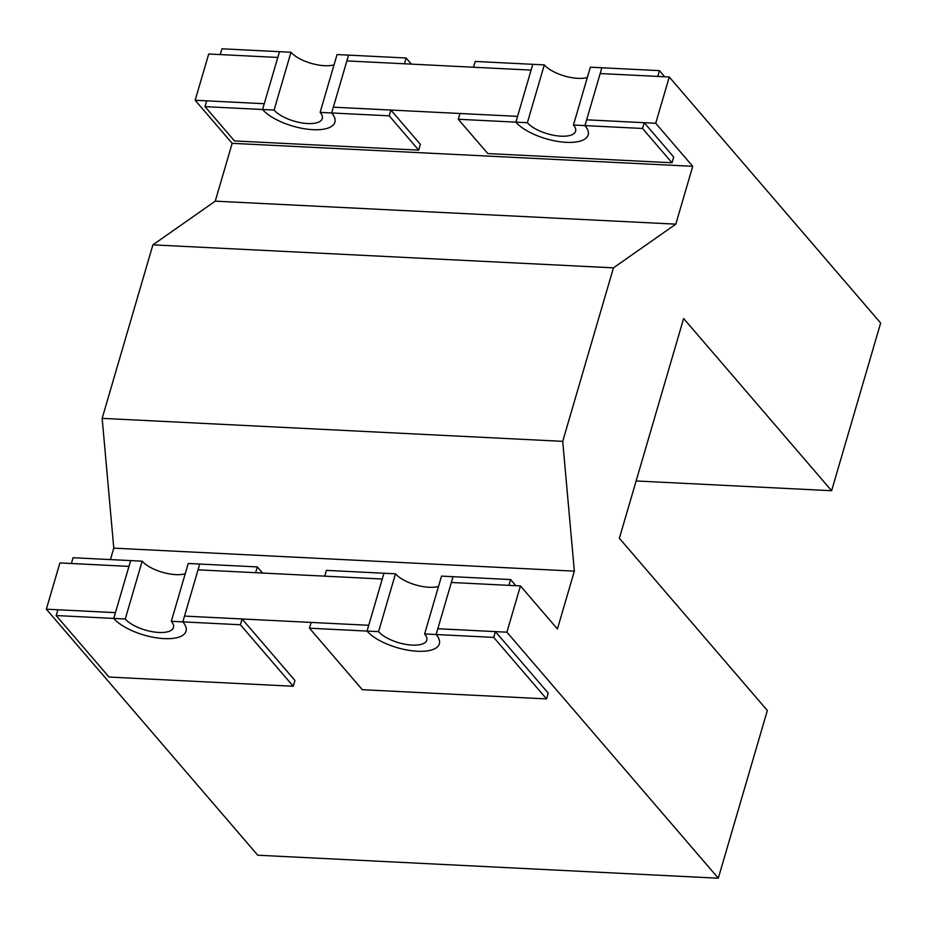 <?xml version="1.0" encoding="UTF-8"?>
<svg xmlns="http://www.w3.org/2000/svg" width="927" height="927" viewBox="0 0 927 927"><rect width="100%" height="100%" fill="white"/><g stroke="black" fill="none" stroke-linecap="round" stroke-linejoin="round"><path stroke-width="1.39" d="M257.312 566.918L255.62 572.701L198.042 569.827L199.734 564.045L257.312 566.918L262.573 573.048M46.35 609.201L59.884 562.932L128.969 566.385L71.391 563.512L73.082 557.718L130.649 560.603L115.435 612.643L46.35 609.201L257.741 855.215L718.298 878.205L506.907 632.191L437.822 628.738L495.4 631.611L548.239 693.118L546.548 698.9L362.33 689.7L309.479 628.205L311.171 622.423L368.737 625.296L184.519 616.096L198.042 569.827L382.272 579.027L324.705 576.154L326.397 570.372L395.481 573.813A26.223 10.336 -163.7 0 0 429.074 587.266A26.223 10.336 -163.7 0 0 438.529 586.409M718.298 878.205L767.347 710.488L619.375 538.274L683.628 318.517L831.612 490.719L880.65 323.013L669.259 76.999L600.175 73.546L584.96 125.597A39.34 15.504 16.3 0 1 588.17 134.913A39.34 15.504 16.3 0 1 566.27 142.329A39.34 15.504 16.3 0 1 515.875 122.144L458.297 119.27L487.776 153.569L671.994 162.77L642.527 128.471L584.96 125.597A39.34 15.504 16.3 0 1 588.17 134.913A39.34 15.504 16.3 0 1 556.385 141.182A39.34 15.504 16.3 0 1 515.875 122.144L531.09 70.104L473.523 67.231L475.215 61.449L532.782 64.322L531.09 70.104L346.872 60.904L331.646 112.955L320.128 112.376L337.046 54.542L406.13 57.995L404.439 63.778L346.872 60.904L348.564 55.122L331.646 112.955A39.34 15.504 16.3 0 1 334.867 122.271A39.34 15.504 16.3 0 1 312.955 129.676A39.34 15.504 16.3 0 1 262.561 109.502L279.479 51.669L277.787 57.451L220.209 54.577L221.901 48.795L290.985 52.248A26.223 10.336 -163.7 0 0 324.589 65.701A26.223 10.336 -163.7 0 0 334.033 64.832M411.391 64.125L406.13 57.995M659.433 70.637L657.741 76.42L600.175 73.546L601.866 67.764L659.433 70.637L664.705 76.767M515.887 585.702L510.615 579.56L453.048 576.687L436.13 634.52L424.624 633.952L441.53 576.119L453.048 576.687L436.13 634.52A39.34 15.504 16.3 0 1 439.352 643.836A39.34 15.504 16.3 0 1 417.451 651.252A39.34 15.504 16.3 0 1 367.046 631.078L309.479 628.205M506.907 632.191L520.441 585.922L557.428 628.981L574.346 571.148L562.712 441.345L613.454 267.845L675.818 224.149L692.724 166.315L655.725 123.268L586.652 119.815L644.219 122.688L673.686 156.987L671.994 162.77M510.615 579.56L508.923 585.354L451.356 582.48L520.441 585.922M669.259 76.999L655.725 123.268M320.128 112.376A26.223 10.336 16.3 0 1 322.272 118.586A26.223 10.336 16.3 0 1 307.671 123.534A26.223 10.336 16.3 0 1 274.079 110.081L204.994 106.628L206.686 100.846L264.253 103.72L195.168 100.267L232.167 143.326L215.249 201.159L152.897 244.855L102.155 418.355L113.789 548.147L110.44 559.584M195.168 100.267L208.702 54.009L277.787 57.451L262.561 109.502A39.34 15.504 16.3 0 0 303.071 128.529A39.34 15.504 16.3 0 0 334.867 122.271L334.867 122.271A39.34 15.504 16.3 0 0 331.646 112.955L389.213 115.829L418.691 150.128L234.461 140.927L204.994 106.628M495.4 631.611L493.709 637.394L436.13 634.52A39.34 15.504 16.3 0 1 439.352 643.836A39.34 15.504 16.3 0 1 417.451 651.252A39.34 15.504 16.3 0 1 367.046 631.078L383.963 573.245L367.046 631.078L378.564 631.646L395.481 573.813M636.131 480.962L831.612 490.719M458.297 119.27L459.989 113.488L517.567 116.362L333.338 107.173L390.904 110.046L420.383 144.334L418.691 150.128M574.346 571.148L113.789 548.147M562.712 441.345L102.155 418.355M613.454 267.845L152.897 244.855M675.818 224.149L215.249 201.159M692.724 166.315L232.167 143.326M274.079 110.081L290.985 52.248M242.086 618.969L240.394 624.752L293.245 686.258L294.937 680.476L242.086 618.969L184.519 616.096L182.828 621.878L171.31 621.299L188.227 563.477L199.734 564.045L182.828 621.878A39.34 15.504 16.3 0 1 186.037 631.194A39.34 15.504 16.3 0 1 164.137 638.61A39.34 15.504 16.3 0 1 113.743 618.425L130.649 560.603L142.167 561.171A26.223 10.336 -163.7 0 0 175.771 574.624A26.223 10.336 -163.7 0 0 185.215 573.755M171.31 621.299A26.223 10.336 16.3 0 1 173.453 627.509A26.223 10.336 16.3 0 1 158.853 632.457A26.223 10.336 16.3 0 1 125.261 619.004L142.167 561.171M240.394 624.752L182.828 621.878A39.34 15.504 16.3 0 1 186.037 631.194A39.34 15.504 16.3 0 1 164.137 638.61A39.34 15.504 16.3 0 1 113.743 618.425L56.176 615.551L57.868 609.769L115.435 612.643L113.743 618.425L125.261 619.004M293.245 686.258L109.015 677.058L56.176 615.551M642.527 128.471L644.219 122.688M573.442 125.029L590.348 67.196L601.866 67.764L584.96 125.597L573.442 125.029A26.223 10.336 16.3 0 1 575.586 131.24A26.223 10.336 16.3 0 1 560.986 136.176A26.223 10.336 16.3 0 1 527.382 122.723L544.3 64.89A26.223 10.336 -163.7 0 0 577.892 78.343A26.223 10.336 -163.7 0 0 587.347 77.474M527.382 122.723L515.875 122.144L532.782 64.322L544.3 64.89M493.709 637.394L546.548 698.9M424.624 633.952A26.223 10.336 16.3 0 1 426.768 640.163A26.223 10.336 16.3 0 1 412.167 645.099A26.223 10.336 16.3 0 1 378.564 631.646M390.904 110.046L389.213 115.829"/></g></svg>
